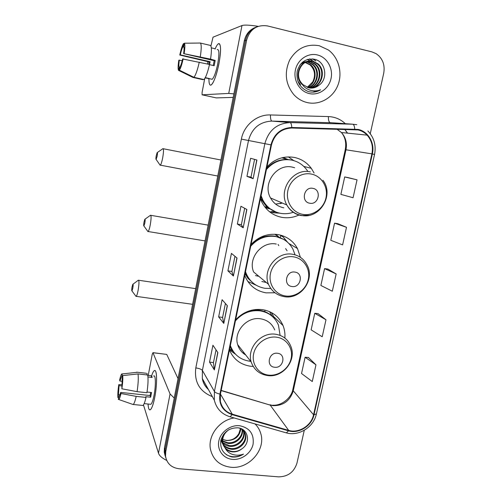 <?xml version="1.0" encoding="UTF-8"?>
<svg xmlns="http://www.w3.org/2000/svg" width="502" height="502" viewBox="0 0 502 502"><rect width="100%" height="100%" fill="white"/><g stroke="black" fill="none" stroke-linecap="round" stroke-linejoin="round"><path stroke-width="0.75" d="M284.866 338.066C285.218 333.686 284.603 329.513 283.028 325.541C279.156 316.662 272.322 311.365 262.527 309.64C252.186 308.498 243.225 311.886 235.639 319.799M229.452 349.969C233.468 359.288 240.533 364.716 250.661 366.259L253.09 366.447M229.64 349.059L232.413 350.666M300.403 257.331L297.485 248.553C293.262 240.954 286.849 236.31 278.246 234.622C267.817 233.179 258.762 236.455 251.075 244.443M244.719 275.479C248.722 285.211 255.832 291.003 266.041 292.848L274.719 292.791M314.108 173.046L311.278 168.295C306.986 162.566 301.363 158.952 294.417 157.446C283.9 155.689 274.751 158.845 266.957 166.909M260.412 198.848L261.78 202.074C266.179 210.451 272.875 215.54 281.867 217.347C287.828 218.357 293.607 217.542 299.205 214.906M269.292 208.851L265.288 207.546M275.799 234.315L279.382 237.471M283.103 157.515L288.01 159.523M273.044 211.85L275.579 211.888M293.902 160.653L288.355 156.906M281.095 235.771L280.442 235.093M256.058 27.146C249.801 29.423 245.88 33.998 244.286 40.875L164.461 447.815L164.248 452.17L165.227 456.08M257.3 26.688C251.013 28.984 247.059 33.584 245.453 40.499L165.102 449.736L164.888 454.109L165.873 458.044L164.888 454.109L165.102 449.736L245.453 40.499C247.059 33.584 251.013 28.984 257.3 26.688M319.335 45.745C306.678 43.548 296.795 48.305 289.692 60.014C284.107 72.614 285.456 84.129 293.752 94.552C297.567 98.712 302.122 101.398 307.406 102.615C319.674 105.389 332.87 97.884 337.808 85.44C342.828 73.041 338.787 57.548 328.333 49.955L319.335 45.745C306.678 43.548 296.795 48.305 289.692 60.014C284.107 72.614 285.456 84.129 293.752 94.552C297.567 98.712 302.122 101.398 307.406 102.615C319.674 105.389 332.87 97.884 337.808 85.44C342.828 73.041 338.787 57.548 328.333 49.955L319.335 45.745M234.164 417.959C219.43 420.074 207.602 435.736 210.476 449.321C213.024 459.826 219.826 465.806 230.895 467.262C248.722 469.364 266.01 449.855 260.776 433.59C259.716 429.85 257.796 426.625 255.029 423.92C257.796 426.625 259.716 429.85 260.776 433.59C266.01 449.855 248.722 469.364 230.895 467.262C219.826 465.806 213.024 459.826 210.476 449.321C207.602 435.736 219.43 420.074 234.164 417.959M357.982 129.918C361.534 130.715 364.584 132.459 367.125 135.138C371.718 140.391 373.312 146.634 371.9 153.863L313.562 414.765C311.428 425.589 298.759 433.577 288.663 430.383L232.257 414.175C225.844 412.117 221.878 407.825 220.353 401.311L220.409 394.133L271.45 144.978C274.462 134.247 281.233 128.594 291.762 128.016L357.982 129.918M358.095 129.409L291.781 127.489C280.988 128.079 274.048 133.877 270.961 144.877L219.932 394.083C218.64 404.305 222.693 411.151 232.081 414.627L288.487 430.823C298.834 434.092 311.817 425.903 314.001 414.815L372.358 153.957C375.007 143.133 368.299 131.405 358.095 129.409M315.978 364.835L305.116 357.236L301.539 373.526L312.269 381.539L315.978 364.835L308.404 357.474M325.98 319.78L314.767 313.298L311.127 329.858L322.209 336.767L325.98 319.78L318.061 313.631M357.041 179.841L344.698 176.942L340.877 194.374L353.069 197.738L357.041 179.841L348.018 177.589M346.505 227.306L334.552 223.17L330.793 240.301L342.602 244.888L346.505 227.306L337.859 223.704M336.152 273.941L324.574 268.614L320.878 285.456L332.318 291.223L336.152 273.941L327.875 269.047M370.263 133.695L383.723 73.204C385.141 64.764 382.599 58.238 376.098 53.639L371.863 51.863L267.516 25.935C256.867 24.466 249.908 29.198 246.639 40.122L165.748 451.674L165.534 456.073C166.783 463.446 171.289 467.676 179.045 468.755L278.572 476.856C287.922 476.699 294.059 472.118 296.971 463.108L304.275 430.289M214.354 369.943L209.529 362.118L212.923 345.244L217.874 352.586L214.354 369.943L217.755 352.404M243.181 227.789L237.358 224.036L240.935 206.259L246.89 209.478L243.181 227.789L246.746 209.397M253.14 178.674L246.959 176.378L250.605 158.287L256.917 160.025L253.14 178.674L256.767 159.987M223.792 323.401L218.64 316.881L222.104 299.719L227.375 305.731L223.792 323.401L227.243 305.586M233.399 276.025L227.914 270.86L231.435 253.397L237.044 258.041L233.399 276.025L236.906 257.921M227.914 270.86L231.899 271.482L233.273 275.849M218.64 316.881L222.599 317.427M225.417 303.503L222.593 317.459L223.679 323.175M246.959 176.378L250.981 177.143L252.989 178.612M237.358 224.036L241.355 224.727L243.043 227.67M209.529 362.118L213.463 362.595M216.042 349.863L213.457 362.626L214.254 369.667M324.574 268.614L327.963 269.059M334.552 223.17L337.946 223.716M344.698 176.942L348.106 177.608M314.767 313.298L318.149 313.637M305.116 357.236L308.492 357.48M231.893 271.5L234.967 256.315M241.355 224.739L244.681 208.286M250.981 177.15L254.577 159.379M302.982 62.173L303.867 62.16M304.168 62.179L305.084 62.267M305.392 62.317L310.682 64.827C317.841 70.456 315.871 83.884 307.406 87.436M302.7 62.254L303.591 62.267M303.892 62.286L304.808 62.411M305.122 62.468L310.098 64.915C314.911 69.696 315.796 75.369 312.74 81.933L307.23 87.379M302.248 62.399L305.003 61.821M305.298 61.802L306.201 61.796M306.509 61.809L308.473 62.116L313.041 64.488C320.64 70.468 317.954 84.907 308.561 87.775M302.399 62.267L304.714 61.897M305.015 61.884L305.919 61.903M306.226 61.922L307.889 62.204L312.445 64.57C319.937 70.462 317.433 84.65 308.272 87.699M300.541 84.706L297.793 81.017M299.801 65.185C301.878 62.982 304.394 61.733 307.349 61.445M307.657 61.426L310.845 61.74L315.451 64.137C323.501 70.481 319.994 85.936 309.721 87.988M299.964 84.75L299.016 83.746M300.905 63.76L307.061 61.52M307.362 61.508L310.249 61.834L314.842 64.225C322.78 70.475 319.485 85.679 309.433 87.944M318.833 85.359C328.503 79.015 325.666 61.978 315.137 59.399C306.164 57.899 300.177 61.878 297.171 71.322C296.048 81.042 299.713 87.775 308.178 91.521L309.094 91.759C313.141 92.619 316.975 91.979 320.609 89.839C316.655 91.251 312.74 91.22 308.862 89.732C305.586 88.383 303.095 86.099 301.382 82.88L302.8 84.543L308.642 87.794C312.351 88.559 315.752 87.743 318.833 85.359L311.786 88.076M301.382 82.88C293.764 73.744 302.643 58.056 313.261 61.363L317.898 63.779C326.432 70.5 321.983 86.99 310.895 88.082M302.279 84.581C292.465 76.116 301.112 57.881 312.652 61.457L317.283 63.867C325.691 70.493 321.493 86.72 310.6 88.07M317.408 54.95C307.858 52.541 297.46 59.675 295.383 70.117C293.168 80.527 299.769 91.502 309.301 93.573C318.808 95.794 328.935 88.741 331.05 78.481C333.315 68.253 326.984 57.203 317.408 54.95M320.609 89.839L312.941 92.136M312.57 58.897L315.858 60.955L313.11 58.96M309.458 58.979L313.461 61.332L309.765 58.935M307.362 59.456L311.403 61.652L307.594 59.387M215.076 49.083C216.814 44.942 218.238 43.147 219.355 43.712C221.068 45.751 220.943 52.34 218.979 63.478C217.184 72.351 215.12 78.877 212.785 83.056C210.25 86.84 208.964 85.422 208.926 78.801C208.907 83.872 209.704 85.898 211.317 84.888C214.009 82.14 216.563 75.005 218.979 63.478C221.294 49.604 221.024 43.072 218.169 43.887C217.234 44.628 216.205 46.36 215.076 49.083M258.216 26.342C249.776 25.025 244.361 24.761 241.977 25.546L213.03 37.173L210.915 46.052M233.888 93.874L228.73 93.416L202.093 94.815L216.274 97.896L233.198 97.401M202.093 94.815L202.099 92.381L204.722 78.582M207.502 63.999L207.941 61.664M209.516 64.658L210.137 61.715L180.287 54.843C181.184 50.934 182.057 48.267 182.904 46.843L183.977 47.088M209.478 64.651L214.166 65.724L214.718 63.064L215.182 60.422L210.533 59.136C211.725 51.122 211.687 46.554 210.413 45.425L200.336 43.04L184.385 43.21L183.776 46.473C184.209 47.364 184.159 49.748 183.625 53.62L214.185 60.679L213.281 65.524M217.165 49.579C219.236 49.001 219.437 53.733 217.755 63.76C216.017 72.106 214.166 77.283 212.202 79.297L211.016 79.034M205.092 77.979L209.321 78.544L205.28 77.641M209.516 64.457C207.627 72.614 205.764 77.641 203.925 79.529L193.885 77.289L179.383 70.167L179.986 66.929C180.827 65.605 181.711 62.945 182.634 58.954L209.516 64.457M179.911 67.337L179.139 67.161L178.543 70.374L192.963 77.452L202.94 79.68L203.003 79.329M210.533 59.136L183.625 53.62M200.336 43.04C201.515 44.151 201.503 48.732 200.298 56.77M199.288 62.116C197.43 70.305 195.629 75.369 193.885 77.289M184.385 43.21C185.087 44.22 185.018 47.621 184.171 53.419M183.174 58.772C181.843 64.72 180.576 68.517 179.383 70.167M178.543 70.374C177.896 69.194 177.984 65.806 178.812 60.209L182.213 60.698M179.139 67.161C178.737 66.182 178.8 63.81 179.327 60.039M208.719 64.275L209.202 61.953L179.772 55.032C181.046 49.259 182.289 45.45 183.506 43.599L182.904 46.843M214.668 48.65L211.317 47.859M184.309 43.592L183.506 43.599M180.287 54.843L179.772 55.032M218.828 64.212L218.521 65.731M210.137 61.715L209.202 61.953M215.182 60.422L214.185 60.679M208.368 78.331L208.299 78.701M156.222 155.745C155.84 158.055 155.802 159.278 156.116 159.423L157.151 156.204C157.584 153.512 157.572 152.332 157.126 152.658L156.222 155.745M162.799 148.655C163.759 148.46 163.746 151.403 162.748 157.484C161.939 161.644 161.136 164.198 160.351 165.158L159.73 164.618M309.709 203.216C318.619 205.249 321.97 189.743 312.89 188.357C303.923 186.273 300.604 201.917 309.709 203.216M294.674 167.75L292.384 167.141C276.621 163.219 262.113 183.707 270.54 197.964C273.54 203.348 277.982 206.636 283.856 207.834M261.071 195.629L262.81 199.972C266.731 207.282 272.642 211.731 280.536 213.331C284.904 214.09 289.215 213.72 293.469 212.22M307.688 171.195L306.835 169.927C303.001 164.725 297.943 161.449 291.675 160.094C281.81 158.5 273.395 161.638 266.424 169.507M292.145 160.194L290.984 159.931C281.666 158.387 273.559 161.18 266.669 168.314M275.598 204.082L282.419 203.078M280.888 203.53L281.992 202.896M287.357 159.485L281.867 157.804M280.248 203.674L281.597 202.726M265.106 206.868L268.495 208.299M260.877 196.596L262.201 199.696C264.899 204.885 268.808 208.7 273.935 211.135M279.809 213.187L273.854 212.804L269.273 211.549M271.419 211.612L275.924 212.026M271.758 162.585L274.211 160.979M144.011 222.066C143.616 224.476 143.572 225.781 143.892 225.975L144.821 223.095C145.266 220.296 145.26 219.035 144.814 219.305L144.011 222.066M150.38 215.258C151.347 215.189 151.315 218.32 150.299 224.651C149.565 228.416 148.849 230.707 148.153 231.529L147.557 231.027M291.875 286.498C300.704 288.211 303.961 273.176 294.963 272.09C286.065 270.327 282.852 285.487 291.875 286.498M245.503 271.645L245.861 272.699C249.394 281.427 255.725 286.623 264.861 288.299L270.666 288.487M295.044 254.828L292.911 249.099C289.158 242.24 283.417 238.055 275.686 236.536C265.903 235.237 257.576 238.481 250.705 246.256M283.429 239.272L275.052 236.166C265.809 234.892 257.79 237.791 250.987 244.863M255.487 275.617L258.8 276.263M278.811 245.629L278.058 244.436M261.824 281.496L266.349 282.519M287.094 250.78L285.632 248.615M258.304 276.207L258.655 276.144M279.018 237.352L274.814 234.252M257.313 276.05L258.229 275.793M264.623 236.593L262.213 236.517M245.359 272.354C246.84 276.301 249.143 279.62 252.268 282.319M276.269 244.047C261.774 240.941 247.706 258.292 253.623 271.977L268.47 284.276C271.638 291.329 277.01 295.471 284.578 296.713C301.005 299.594 315.369 279.244 306.929 264.805C303.911 259.038 299.186 255.537 292.754 254.307C277.305 251.038 262.201 269.662 268.47 284.276M256.321 285.299L247.787 281.427M280.241 237.779L280.712 235.551L283.222 236.994L286.573 241.387M283.222 236.994L287.527 242.19M132.089 286.799C131.681 289.309 131.637 290.689 131.957 290.947L132.792 288.361C133.243 285.462 133.25 284.113 132.804 284.32L132.089 286.799M138.27 280.198C139.236 280.273 139.192 283.605 138.15 290.187C137.492 293.595 136.851 295.653 136.23 296.356L135.672 295.898M274.581 367.244C283.341 368.663 286.491 354.086 277.575 353.276C268.758 351.808 265.64 366.516 274.581 367.244M274.719 329.939C272.128 323.696 267.422 319.987 260.607 318.801C246.99 316.335 233.386 331.653 237.684 344.648C239.046 349.172 241.732 352.624 245.742 355.002M230.362 345.558C233.706 354.487 240.119 359.702 249.607 361.208L250.661 361.314M280.097 335.361L278.459 325.158C275.027 317.17 268.921 312.407 260.136 310.863C250.442 309.841 242.202 313.179 235.419 320.866M272.724 316.775C269.116 313.235 264.723 311.077 259.559 310.292C255.687 309.753 251.816 310.098 247.957 311.328M256.924 310.06L255.719 309.496M242.328 352.429L244.781 353.766M230.261 346.016L233.461 351.714M229.634 349.097L232.853 351.205M235.563 354.261L229.464 349.907M264.73 311.623L265.05 310.117M269.574 311.642L271.689 315.438L273.866 317.898M271.381 312.526L274.613 318.218M151.629 375.829C152.915 371.875 154.064 370.156 155.087 370.664C157.182 371.543 157.076 385.605 154.76 397.245C153.737 402.466 152.621 406.187 151.422 408.408C149.577 411.289 148.454 409.827 148.04 404.016C148.328 408.54 149.107 410.441 150.387 409.72C151.893 408.421 153.355 404.261 154.76 397.245C157.465 383.723 157.019 368.104 154.189 370.746C153.367 371.367 152.514 373.061 151.629 375.829M174.225 398.036L170.065 393.957L152.984 352.73L152.257 354.236L148.228 375.414M166.689 460.416C162.096 458.163 159.366 455.76 158.494 453.212L143.465 404.919M152.941 352.655L166.739 354.412L178.034 378.627M122.218 381.294L119.903 381.037L121.415 376.851L122.501 376.87M138.025 373.921L122.739 375.584L122.199 378.47L121.867 388.793L137.077 391.66L146.91 392.715C148.077 384.965 148.347 379.066 147.713 375.019L138.025 373.921C138.565 377.968 138.251 383.879 137.077 391.66M147.023 392.031L151.554 392.52L150.656 397.201L145.775 396.687L146.019 397.421L136.186 396.379L120.988 393.518L120.718 392.413L150.085 395.545L150.732 392.432M153.631 376.054C155.695 374.159 155.996 385.505 154.051 395.25C153.028 400.339 151.974 403.357 150.876 404.311L150.073 404.223M146.019 397.421C144.978 401.945 143.961 404.631 142.963 405.478L142.091 405.39M136.186 396.379C135.163 400.922 134.178 403.621 133.237 404.48L132.327 404.248M122.739 375.584C122.996 378.703 122.708 383.108 121.867 388.793M120.988 393.518C120.21 396.963 119.495 398.964 118.848 399.536L118.315 399.423L119.131 396.593M120.016 394.942L118.422 394.773L117.895 397.615L118.604 397.86M117.895 397.615C117.675 394.415 117.97 390.073 118.792 384.595L119.049 385.643L121.829 385.944M121.967 384.683L118.792 384.595M120.718 392.413L119.219 396.524L118.848 396.561M118.422 394.773L119.049 385.643M147.964 376.977L152.181 377.454L151.56 375.791L147.776 375.364M146.22 373.25L137.485 372.271L122.287 373.921L121.76 376.789M146.829 374.919L147.124 373.375M136.638 372.158L137.485 372.271M119.903 381.037L119.639 380.008C120.373 376.726 121.057 374.712 121.704 373.965L122.287 373.921M151.56 375.791L151.259 377.347M150.085 395.545L150.656 397.201M242.334 429.725C243.84 436.909 235.858 444.609 227.933 443.385L222.549 441.245M222.191 440.969L221.238 440.097M241.995 429.461C243.137 436.577 235.281 443.85 227.557 442.67L222.543 440.794M222.173 440.53L221.169 439.683M243.526 430.867L243.853 431.927C245.88 439.219 237.697 447.577 229.445 446.272C226.873 445.952 224.626 444.854 222.719 442.99M222.424 442.676L220.849 440.411M243.25 430.565L243.439 431.224C245.465 438.503 237.302 446.849 229.069 445.544L222.65 442.563M222.342 442.262L220.861 440.361M238.971 427.999C242.479 429.179 244.662 431.425 245.516 434.745C247.561 442.086 239.303 450.514 230.989 449.208C225.856 448.292 222.637 445.412 221.326 440.574L221.125 439.332M242.033 429.11L245.095 434.035C247.135 441.365 238.902 449.773 230.6 448.468C225.498 447.558 222.292 444.697 220.968 439.896M242.089 448.681C251.176 442.507 248.088 428.608 237.923 427.817C229.276 427.723 223.578 431.94 220.836 440.461C219.895 449.008 223.484 454.492 231.61 456.914L232.495 457.015C236.379 457.303 240.044 456.343 243.483 454.128C239.78 455.452 236.103 455.534 232.432 454.385C229.326 453.331 226.967 451.361 225.348 448.474C227.193 450.445 229.533 451.574 232.376 451.856C235.94 452.101 239.178 451.047 242.089 448.681C239.027 450.915 235.72 451.838 232.156 451.442C226.998 450.52 223.76 447.627 222.442 442.764C221.846 439.896 222.254 437.066 223.66 434.274M225.348 448.474L222.819 443.498C221.972 437.618 224.087 432.962 229.157 429.53M240.866 428.764C239.674 436.583 234.867 440.511 226.446 440.543L222.919 439.514L226.371 440.405C231.811 440.599 235.99 438.321 238.896 433.559L240.452 428.557M242.999 429.693L243.376 430.478M242.893 429.624L243.119 430.164M239.611 425.721C230.437 424.736 220.629 431.927 218.828 441.007C216.889 450.074 223.39 458.665 232.545 459.374C241.682 460.221 251.251 453.124 253.09 444.182C254.188 433.992 249.695 427.836 239.611 425.721M243.483 454.128C237.534 457.441 231.817 457.623 226.339 454.686M244.286 40.875L246.639 40.122M164.461 447.815L165.748 451.674M288.663 430.383L270.208 405.108L273.05 405.679C283.335 405.76 290.074 400.797 293.262 390.801L345.978 149.759C347.24 143.108 345.727 137.36 341.435 132.528L336.836 129.096M221.131 390.6L270.208 405.108L221.175 390.399M371.9 153.863L345.25 149.671C346.499 142.888 345.225 137.171 341.435 132.528L367.125 135.138M219.932 394.083C217.027 393.417 215.189 392.545 214.41 391.466L264.868 143.654C268.601 130.313 277.016 123.291 290.112 122.595L352.686 124.207L356.765 124.697M331.935 122.745L271.858 121.095C259.697 121.735 251.904 128.217 248.49 140.554L202.394 370.445L202.331 378.558C203.184 382.825 205.174 386.414 208.305 389.326M354.726 129.008C354.5 126.071 353.816 124.465 352.686 124.207L330.128 122.613C328.91 122.168 328.333 120.154 328.39 116.577C334.89 116.847 340.538 119.212 345.32 123.687M212.365 396.655C199.608 391.522 194.086 381.94 195.811 367.903L241.374 139.117L270.961 144.877M232.081 414.627L230.142 416.804C221.74 414.244 216.469 408.703 214.316 400.169L214.41 391.466L202.394 370.445C201.402 369.252 199.212 368.412 195.811 367.903M288.487 430.823L286.378 432.887L229.32 416.572M241.374 139.117C243.928 125.155 256.993 114.33 270.44 114.952C270.402 118.597 270.879 120.649 271.858 121.095L290.112 122.595C291.028 122.858 291.587 124.49 291.781 127.489M316.385 413.993C313.719 427.108 298.822 436.502 286.378 432.887L285.412 432.611M314.001 414.815L316.429 413.805L374.548 154.49L372.358 153.957M270.44 114.952L328.39 116.577M347.579 133.155L344.717 129.284M232.257 414.175L220.428 394.032M313.562 414.765L293.262 390.801L292.791 389.696L345.25 149.69M292.848 389.439L292.791 389.696C291.398 397.703 281.66 406.062 272.561 405.183M228.73 93.416L241.977 25.546M302.762 214.36C312.922 216.268 323.721 208.556 325.967 197.857C328.371 187.196 321.6 176.014 311.359 174.068C301.15 171.96 290.043 179.772 287.847 190.666C285.5 201.534 292.572 212.616 302.762 214.36M301.363 215.578L308.918 215.364M310.311 171.891C293.501 167.706 277.901 189.718 286.843 204.985C290.024 210.74 294.756 214.254 301.018 215.521M260.494 198.459L266.782 206.95L276.251 212.151M285.362 295.948C295.427 297.517 306.094 289.792 308.272 279.419C310.606 269.072 303.848 258.474 293.695 256.867C283.58 255.11 272.611 262.935 270.484 273.496C268.206 284.038 275.259 294.536 285.362 295.948M284.54 296.732L285.418 296.807M245.07 273.759L247.938 278.334L253.912 283.693M268.476 375.101C278.459 376.356 288.989 368.625 291.104 358.56C293.369 348.513 286.629 338.461 276.564 337.187C266.531 335.756 255.706 343.588 253.642 353.835C251.427 364.057 258.461 374.003 268.476 375.101M290.721 346.066C287.985 339.427 282.984 335.493 275.723 334.263C261.216 331.709 246.639 348.143 251.176 361.98C254.031 369.861 259.609 374.398 267.917 375.603C283.166 377.793 297.058 359.984 290.721 346.066M230.067 346.989L234.44 352.994M158.494 453.212L170.065 393.957M166.739 354.412L152.984 352.73M303.785 166.419L311.278 168.295M288.914 243.52L297.485 248.553M274.092 317.019L283.028 325.541M164.248 452.17L165.534 456.073M271.387 405.07L269.944 404.807M374.548 154.49C376.293 145.329 374.065 137.479 367.866 130.947M214.316 400.169L202.331 378.558C203.04 382.831 205.067 386.484 208.405 389.514M347.409 133.137L344.698 129.284M310.098 64.915L310.682 64.827M312.445 64.57L313.041 64.488M314.842 64.225L315.451 64.137M317.283 63.867L317.898 63.779M209.215 78.632L212.202 79.297M156.116 159.423L160.182 165.265M217.774 176.026L160.351 165.158M322.905 180.256C334.545 194.933 319.805 219.255 301.715 215.471C295.207 214.291 290.25 210.79 286.843 204.985L270.54 197.964M262.201 199.696L262.81 199.972M220.918 160.006L163.288 148.749M157.314 152.526L162.617 148.874M264.742 206.849L266.788 206.95L275.403 211.813M143.892 225.975L147.99 231.629M205.048 240.904L148.153 231.529M245.371 272.279L245.861 272.699M208.142 225.122L150.832 215.333M144.984 219.179L150.205 215.465M247.938 278.334L253.347 283.247M131.957 290.947L136.08 296.444M192.611 304.319L136.23 296.356M237.684 344.648L251.176 361.98M195.686 288.637L138.69 280.26M132.961 284.207L138.113 280.386M230.926 348.545L234.133 352.611M121.415 376.851L122.482 376.971M144.162 403.614L150.876 404.311M133.237 404.48L142.963 405.478M118.848 399.536L133.155 404.537M220.974 439.877L221.326 440.574M222.442 442.764L222.819 443.498M243.439 431.224L243.853 431.927M245.095 434.035L245.516 434.745"/></g></svg>
